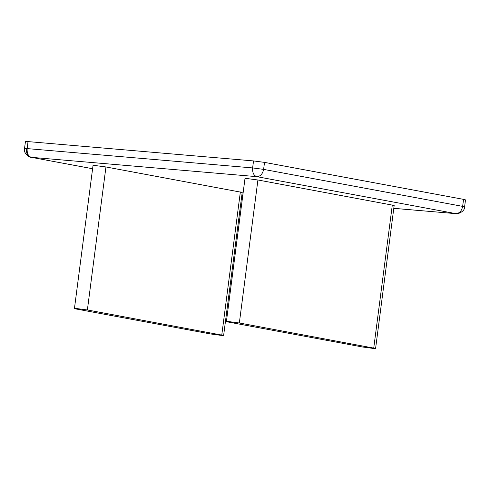 <?xml version="1.0" encoding="UTF-8"?>
<svg xmlns="http://www.w3.org/2000/svg" width="490" height="490" viewBox="0 0 490 490"><rect width="100%" height="100%" fill="white"/><g stroke="black" fill="none" stroke-linecap="round" stroke-linejoin="round"><path stroke-width="0.73" d="M27.385 142.057C24.647 141.512 24.874 141.359 28.065 141.598L253.538 160.928L264.52 162.386L463.552 199.369L465.5 199.883L464.594 206.878C465.022 212.072 456.055 214.645 456.141 213.683L256.772 176.651L31.293 157.321L92.604 168.719M244.982 178.55L226.411 321.556L228.26 322.04C225.663 321.526 225.878 321.379 228.91 321.605L239.341 322.99L375.597 348.451L394.168 205.451L257.918 179.989L247.481 178.605C244.449 178.372 244.234 178.519 246.831 179.04M392.319 204.967L373.748 347.967C376.345 348.488 376.13 348.629 373.098 348.402L362.661 347.018L228.26 322.04M93.014 165.528L74.443 308.529L76.293 309.019C73.696 308.498 73.91 308.351 76.942 308.584L87.379 309.968L223.63 335.43L242.207 192.423L105.95 166.961L95.513 165.577C92.481 165.351 92.267 165.491 94.864 166.012M240.357 191.939L221.78 334.94C224.377 335.46 224.163 335.607 221.131 335.374L210.7 333.99L76.293 309.019M241.833 195.296L242.795 195.381L241.827 195.314M393.801 208.324L455.804 213.64C459.387 213.444 461.666 211.019 462.646 206.37L263.608 169.381C262.634 174.036 260.349 176.455 256.772 176.651C253.728 175.579 252.344 172.67 252.626 167.923L253.538 160.928M264.52 162.386L263.608 169.381L252.626 167.923L27.158 148.599C26.877 153.346 28.255 156.255 31.293 157.321C27.844 156.531 26.233 153.774 26.472 149.058C23.741 148.513 23.967 148.36 27.158 148.599L28.065 141.598M464.594 206.878L462.646 206.37L463.552 199.369M92.598 168.738L31.293 157.327M257.918 179.989L239.341 322.99M105.95 166.961L87.379 309.968M30.87 157.266C29.425 157.792 23.024 152.88 24.524 148.544L25.437 141.549M456.141 213.683L393.795 208.342"/></g></svg>
